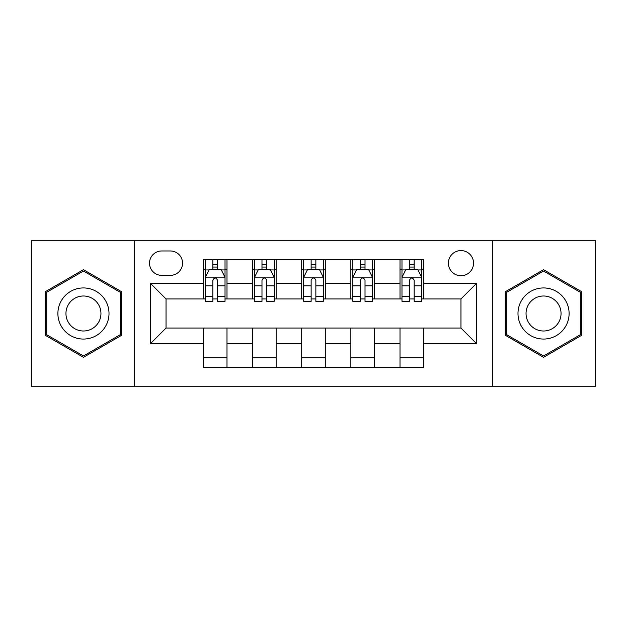<?xml version="1.0" encoding="UTF-8"?>
<svg xmlns="http://www.w3.org/2000/svg" width="627" height="627" viewBox="0 0 627 627"><rect width="100%" height="100%" fill="white"/><g stroke="black" fill="none" stroke-linecap="round" stroke-linejoin="round"><path stroke-width="0.94" d="M460.963 250.581A12.587 12.587 0 0 0 448.383 263.168A12.587 12.587 0 0 0 460.963 275.747A12.587 12.587 0 0 0 473.55 263.168A12.587 12.587 0 0 0 460.963 250.581M492.422 386.248L595.65 386.248L595.65 240.752L492.422 240.752L492.422 386.248L134.578 386.248L134.578 240.752L31.35 240.752L31.35 386.248L134.578 386.248M161.711 275.355L170.364 275.355A12.187 12.187 0 0 0 182.551 263.168A12.187 12.187 0 0 0 170.364 250.972L161.711 250.972A12.187 12.187 0 0 0 149.516 263.168A12.187 12.187 0 0 0 161.711 275.355M492.422 240.752L134.578 240.752M203.391 343.776L150.308 343.776L150.308 283.224L203.391 283.224L203.391 298.954L166.037 298.954L166.037 328.046L203.391 328.046L203.391 367.571L423.609 367.571L423.609 328.046L460.963 328.046L460.963 298.954L423.609 298.954L423.609 283.224L476.692 283.224L476.692 343.776L423.609 343.776M423.609 283.224L423.609 259.429L203.391 259.429L203.391 283.224M400.01 259.429L400.01 298.954L401.978 298.954M409.455 298.954L414.173 298.954M421.642 298.954L423.609 298.954M400.01 298.954L372.485 298.954M350.861 259.429L350.861 298.954L352.821 298.954M360.298 298.954L365.016 298.954M350.861 298.954L323.328 298.954M301.705 259.429L301.705 298.954L303.672 298.954M311.141 298.954L315.859 298.954M301.705 298.954L274.179 298.954M252.548 259.429L252.548 298.954L254.515 298.954M261.984 298.954L266.702 298.954M252.548 298.954L225.022 298.954M203.391 298.954L205.358 298.954M212.827 298.954L217.545 298.954M203.391 328.046L226.99 328.046L226.99 367.571M423.609 328.046L226.99 328.046M226.99 259.429L226.99 298.954M203.391 269.257L205.358 269.257M212.827 269.257L217.545 269.257M225.022 269.257L226.99 269.257M203.391 357.743L226.99 357.743M252.548 328.046L252.548 367.571M276.139 259.429L276.139 298.954M252.548 269.257L254.515 269.257M261.984 269.257L266.702 269.257M274.179 269.257L276.139 269.257M276.139 328.046L276.139 367.571M252.548 357.743L276.139 357.743M301.705 328.046L301.705 367.571M325.295 328.046L325.295 367.571M301.705 357.743L325.295 357.743M325.295 259.429L325.295 298.954M301.705 269.257L303.672 269.257M311.141 269.257L315.859 269.257M323.328 269.257L325.295 269.257M350.861 328.046L350.861 367.571M374.452 328.046L374.452 367.571M350.861 357.743L374.452 357.743M374.452 259.429L374.452 298.954M350.861 269.257L352.821 269.257M360.298 269.257L365.016 269.257M372.485 269.257L374.452 269.257M400.01 328.046L400.01 367.571M400.01 357.743L423.609 357.743M400.01 269.257L401.978 269.257M409.455 269.257L414.173 269.257M421.642 269.257L423.609 269.257M166.037 298.954L150.308 283.224M166.037 328.046L150.308 343.776M476.692 283.224L460.963 298.954M476.692 343.776L460.963 328.046M83.454 357.319L121.403 335.406L121.403 291.594L83.454 269.681L45.505 291.594L45.505 335.406L83.454 357.319M581.495 291.594L543.546 269.681L505.597 291.594L505.597 335.406L543.546 357.319L581.495 335.406L581.495 291.594M217.545 264.539L212.827 264.539M225.022 296.383L217.545 296.383L217.545 301.313L225.022 301.313L225.022 277.322L221.088 269.453L209.293 269.453L205.358 277.322L205.358 301.313L212.827 301.313L212.827 296.383L205.358 296.383M205.358 277.322L205.358 259.429M225.022 277.322L225.022 259.429M212.827 269.453L212.827 259.429M217.545 259.429L217.545 269.453M217.545 296.383L217.545 280.269C215.978 277.244 214.403 277.244 212.827 280.269L212.827 296.383M266.702 264.539L261.984 264.539M274.179 296.383L266.702 296.383L266.702 301.313L274.179 301.313L274.179 277.322L270.245 269.453L258.449 269.453L254.515 277.322L254.515 301.313L261.984 301.313L261.984 296.383L254.515 296.383M254.515 277.322L254.515 259.429M274.179 277.322L274.179 259.429M261.984 269.453L261.984 259.429M266.702 259.429L266.702 269.453M266.702 296.383L266.702 280.269C265.135 277.244 263.559 277.244 261.984 280.269L261.984 296.383M315.859 264.539L311.141 264.539M323.328 296.383L315.859 296.383L315.859 301.313L323.328 301.313L323.328 277.322L319.402 269.453L307.598 269.453L303.672 277.322L303.672 301.313L311.141 301.313L311.141 296.383L303.672 296.383M303.672 277.322L303.672 259.429M323.328 277.322L323.328 259.429M311.141 269.453L311.141 259.429M315.859 259.429L315.859 269.453M315.859 296.383L315.859 280.269C314.292 277.244 312.716 277.244 311.141 280.269L311.141 296.383M365.016 264.539L360.298 264.539M372.485 296.383L365.016 296.383L365.016 301.313L372.485 301.313L372.485 277.322L368.551 269.453L356.755 269.453L352.821 277.322L352.821 301.313L360.298 301.313L360.298 296.383L352.821 296.383M352.821 277.322L352.821 259.429M372.485 277.322L372.485 259.429M360.298 269.453L360.298 259.429M365.016 259.429L365.016 269.453M365.016 296.383L365.016 280.269C363.441 277.244 361.873 277.244 360.298 280.269L360.298 296.383M414.173 264.539L409.455 264.539M421.642 296.383L414.173 296.383L414.173 301.313L421.642 301.313L421.642 277.322L417.707 269.453L405.912 269.453L401.978 277.322L401.978 301.313L409.455 301.313L409.455 296.383L401.978 296.383M401.978 277.322L401.978 259.429M421.642 277.322L421.642 259.429M409.455 269.453L409.455 259.429M414.173 259.429L414.173 269.453M414.173 296.383L414.173 280.269C412.597 277.244 411.022 277.244 409.455 280.269L409.455 296.383M105.587 300.717A25.558 25.558 0 0 0 70.671 291.367A25.558 25.558 0 0 0 61.321 326.283A25.558 25.558 0 0 0 96.237 335.633A25.558 25.558 0 0 0 105.587 300.717M98.611 304.753A17.501 17.501 0 0 0 74.707 298.342A17.501 17.501 0 0 0 68.296 322.247A17.501 17.501 0 0 0 92.2 328.658A17.501 17.501 0 0 0 98.611 304.753M83.454 355.956L46.688 334.732L46.688 292.268L83.454 271.044L120.219 292.268L120.219 334.732L83.454 355.956M543.546 339.058A25.558 25.558 0 0 0 569.104 313.5A25.558 25.558 0 0 0 543.546 287.942A25.558 25.558 0 0 0 517.988 313.5A25.558 25.558 0 0 0 543.546 339.058M543.546 331.001A17.501 17.501 0 0 0 561.047 313.5A17.501 17.501 0 0 0 543.546 295.999A17.501 17.501 0 0 0 526.045 313.5A17.501 17.501 0 0 0 543.546 331.001M506.781 292.268L543.546 271.044L580.312 292.268L580.312 334.732L543.546 355.956L506.781 334.732L506.781 292.268M252.548 343.776L226.99 343.776M252.548 283.224L226.99 283.224M301.705 283.224L276.139 283.224M301.705 343.776L276.139 343.776M350.861 283.224L325.295 283.224M350.861 343.776L325.295 343.776M400.01 283.224L374.452 283.224M400.01 343.776L374.452 343.776M224.921 277.126L205.46 277.126M205.358 269.931L209.057 269.931M221.323 269.931L225.022 269.931M212.827 285.841L205.358 285.841M225.022 285.841L217.545 285.841M217.545 267.047L212.827 267.047M274.077 277.126L254.609 277.126M254.515 269.931L258.214 269.931M270.48 269.931L274.179 269.931M261.984 285.841L254.515 285.841M274.179 285.841L266.702 285.841M266.702 267.047L261.984 267.047M323.234 277.126L303.766 277.126M303.672 269.931L307.363 269.931M319.637 269.931L323.328 269.931M311.141 285.841L303.672 285.841M323.328 285.841L315.859 285.841M315.859 267.047L311.141 267.047M372.391 277.126L352.923 277.126M352.821 269.931L356.52 269.931M368.786 269.931L372.485 269.931M360.298 285.841L352.821 285.841M372.485 285.841L365.016 285.841M365.016 267.047L360.298 267.047M421.54 277.126L402.079 277.126M401.978 269.931L405.677 269.931M417.943 269.931L421.642 269.931M409.455 285.841L401.978 285.841M421.642 285.841L414.173 285.841M414.173 267.047L409.455 267.047"/></g></svg>
